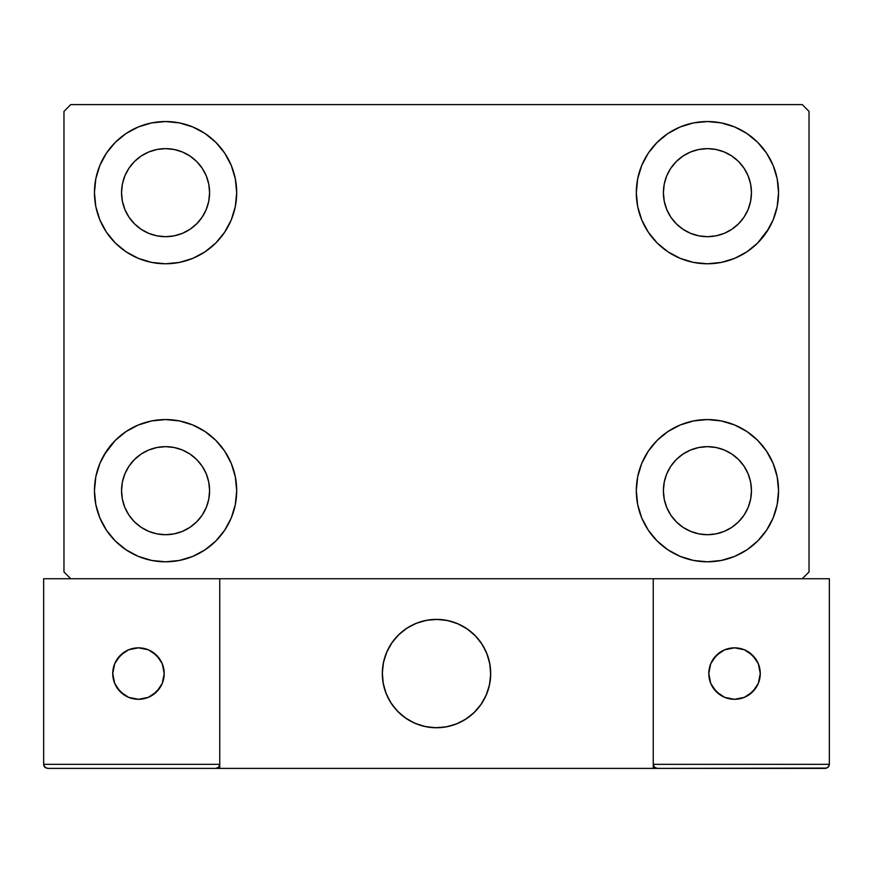 <?xml version="1.0" encoding="UTF-8"?>
<svg xmlns="http://www.w3.org/2000/svg" width="873" height="873" viewBox="0 0 873 873"><rect width="100%" height="100%" fill="white"/><g stroke="black" fill="none" stroke-linecap="round" stroke-linejoin="round"><path stroke-width="1.31" d="M94.448 490.691A71.117 71.117 0 0 1 165.564 419.564A71.117 71.117 0 0 1 236.692 490.691L235.317 504.561L231.28 517.907L224.699 530.195L215.86 540.976L205.079 549.815L192.78 556.396L179.445 560.444L165.564 561.808L151.695 560.444L138.349 556.396L126.061 549.815L115.28 540.976L106.441 530.195L99.86 517.907L95.812 504.561L94.448 490.691L95.812 476.811L99.86 463.465L106.441 451.177L115.28 440.396L126.061 431.557L138.349 424.976L151.695 420.939L165.564 419.564L179.445 420.939L192.78 424.976L205.079 431.557L215.86 440.396L224.699 451.177L231.28 463.465L235.317 476.811L236.692 490.691A71.117 71.117 0 0 1 165.564 561.808A71.117 71.117 0 0 1 94.448 490.691M636.308 192.66A71.117 71.117 0 0 1 707.436 121.543A71.117 71.117 0 0 1 778.552 192.66L777.188 206.541L773.14 219.876L766.559 232.174L757.72 242.956L746.939 251.795L734.651 258.364L721.305 262.413L707.436 263.777L693.555 262.413L680.22 258.364L667.921 251.795L657.14 242.956L648.301 232.174L641.72 219.876L637.683 206.541L636.308 192.66L637.683 178.79L641.72 165.444L648.301 153.146L657.14 142.375L667.921 133.525L680.22 126.956L693.555 122.907L707.436 121.543L721.305 122.907L734.651 126.956L746.939 133.525L757.72 142.375L766.559 153.146L773.14 165.444L777.188 178.79L778.552 192.66A71.117 71.117 0 0 1 707.436 263.777A71.117 71.117 0 0 1 636.308 192.66M636.308 490.691A71.117 71.117 0 0 1 707.436 419.564A71.117 71.117 0 0 1 778.552 490.691L777.188 504.561L773.14 517.907L766.559 530.195L757.72 540.976L746.939 549.815L734.651 556.396L721.305 560.444L707.436 561.808L693.555 560.444L680.22 556.396L667.921 549.815L657.14 540.976L648.301 530.195L641.72 517.907L637.683 504.561L636.308 490.691L637.683 476.811L641.72 463.465L648.301 451.177L657.14 440.396L667.921 431.557L680.22 424.976L693.555 420.939L707.436 419.564L721.305 420.939L734.651 424.976L746.939 431.557L757.72 440.396L766.559 451.177L773.14 463.465L777.188 476.811L778.552 490.691A71.117 71.117 0 0 1 707.436 561.808A71.117 71.117 0 0 1 636.308 490.691M94.448 192.66A71.117 71.117 0 0 1 165.564 121.543A71.117 71.117 0 0 1 236.692 192.66L235.317 206.541L231.28 219.876L224.699 232.174L215.86 242.956L205.079 251.795L192.78 258.364L179.445 262.413L165.564 263.777L151.695 262.413L138.349 258.364L126.061 251.795L115.28 242.956L106.441 232.174L99.86 219.876L95.812 206.541L94.448 192.66L95.812 178.79L99.86 165.444L106.441 153.146L115.28 142.375L126.061 133.525L138.349 126.956L151.695 122.907L165.564 121.543L179.445 122.907L192.78 126.956L205.079 133.525L215.86 142.375L224.699 153.146L231.28 165.444L235.317 178.79L236.692 192.66A71.117 71.117 0 0 1 165.564 263.777A71.117 71.117 0 0 1 94.448 192.66M124.894 209.509L128.964 217.126L124.894 209.509L122.384 201.248L121.543 192.66A44.021 44.021 0 0 1 165.564 148.639A44.021 44.021 0 0 1 209.596 192.66A44.021 44.021 0 0 1 165.564 236.692A44.021 44.021 0 0 1 121.543 192.66L122.384 184.072L124.894 175.811L128.964 168.205L134.442 161.527L141.11 156.06L148.716 151.989L141.11 156.06M666.754 507.529L670.824 515.146L666.754 507.529L664.255 499.28L663.404 490.691A44.021 44.021 0 0 1 707.436 446.66A44.021 44.021 0 0 1 751.457 490.691A44.021 44.021 0 0 1 707.436 534.712A44.021 44.021 0 0 1 663.404 490.691L664.255 482.092L666.754 473.843L670.824 466.226L676.302 459.558L682.97 454.08L676.302 459.558M666.754 209.509L670.824 217.126L666.754 209.509L664.255 201.248L663.404 192.66A44.021 44.021 0 0 1 707.436 148.639A44.021 44.021 0 0 1 751.457 192.66A44.021 44.021 0 0 1 707.436 236.692A44.021 44.021 0 0 1 663.404 192.66L664.255 184.072L666.754 175.811L670.824 168.205L676.302 161.527L682.97 156.06L676.302 161.527M124.894 507.529L128.964 515.146L124.894 507.529L122.384 499.28L121.543 490.691A44.021 44.021 0 0 1 165.564 446.66A44.021 44.021 0 0 1 209.596 490.691A44.021 44.021 0 0 1 165.564 534.712A44.021 44.021 0 0 1 121.543 490.691L122.384 482.092L124.894 473.843L128.964 466.226L134.442 459.558L141.11 454.08L148.716 450.01L141.11 454.08M802.254 104.607L70.746 104.607L63.969 111.384L63.969 571.968L70.746 578.734L802.254 578.734L809.031 571.968L809.031 111.384L802.254 104.607L70.746 104.607L63.969 111.384L63.969 571.968L70.746 578.734L802.254 578.734L809.031 571.968L809.031 111.384L802.254 104.607M104.138 454.855L115.28 440.396M135.708 555.239L126.061 549.815M737.292 128.113L746.939 133.525M768.862 228.497L757.72 242.956M721.305 262.413L707.436 263.777M707.436 419.564L721.305 420.939L734.651 424.976M757.72 440.396L766.559 451.177M115.28 242.956L106.441 232.174M182.413 233.342L190.03 229.272L182.413 233.342L174.163 235.841L165.564 236.692L156.976 235.841L148.716 233.342L141.11 229.272L134.442 223.794L128.964 217.126M202.176 217.126L206.246 209.509L202.176 217.126L196.698 223.794L190.03 229.272M206.246 175.811L202.176 168.205L206.246 175.811L208.745 184.072L209.596 192.66L208.745 201.248L206.246 209.509M182.413 151.989L174.163 149.479L182.413 151.989L190.03 156.06L196.698 161.527L202.176 168.205M724.284 531.362L731.89 527.292L724.284 531.362L716.024 533.861L707.436 534.712L698.837 533.861L690.587 531.362L682.97 527.292L676.302 521.814L670.824 515.146M744.036 515.146L748.106 507.529L744.036 515.146L738.558 521.814L731.89 527.292M748.106 473.843L744.036 466.226L748.106 473.843L750.616 482.092L751.457 490.691L750.616 499.28L748.106 507.529M724.284 450.01L716.024 447.511L724.284 450.01L731.89 454.08L738.558 459.558L744.036 466.226M690.587 450.01L682.97 454.08L690.587 450.01L698.837 447.511L707.436 446.66L716.024 447.511M657.14 242.956L654.488 240.151M724.284 233.342L731.89 229.272L724.284 233.342L716.024 235.841L707.436 236.692L698.837 235.841L690.587 233.342L682.97 229.272L676.302 223.794L670.824 217.126M744.036 217.126L748.106 209.509L744.036 217.126L738.558 223.794L731.89 229.272M748.106 175.811L744.036 168.205L748.106 175.811L750.616 184.072L751.457 192.66L750.616 201.248L748.106 209.509M724.284 151.989L716.024 149.479L724.284 151.989L731.89 156.06L738.558 161.527L744.036 168.205M690.587 151.989L682.97 156.06L690.587 151.989L698.837 149.479L707.436 148.639L716.024 149.479M215.86 440.396L218.512 443.2M182.413 531.362L190.03 527.292L182.413 531.362L174.163 533.861L165.564 534.712L156.976 533.861L148.716 531.362L141.11 527.292L134.442 521.814L128.964 515.146M202.176 515.146L206.246 507.529L202.176 515.146L196.698 521.814L190.03 527.292M206.246 473.843L202.176 466.226L206.246 473.843L208.745 482.092L209.596 490.691L208.745 499.28L206.246 507.529M182.413 450.01L174.163 447.511L182.413 450.01L190.03 454.08L196.698 459.558L202.176 466.226M126.061 133.525L124.512 134.595M106.441 153.146L104.422 156.343M95.812 206.541L96.346 208.963M215.86 242.956L218.512 240.151M148.716 151.989L156.976 149.479L165.564 148.639L174.163 149.479M777.188 476.811L776.654 474.388M657.14 440.396L654.488 443.2M746.939 549.815L748.488 548.757M766.559 530.195L768.578 526.997M777.188 178.79L773.14 165.444M95.812 504.561L99.86 517.907M148.716 450.01L156.976 447.511L165.564 446.66L174.163 447.511M382.309 673.563A54.191 54.191 0 0 1 436.5 619.383A54.191 54.191 0 0 1 490.691 673.563L489.644 662.989L486.567 652.829L481.558 643.456L474.814 635.249L466.608 628.505L457.234 623.508L447.074 620.419L436.5 619.383L425.926 620.419L415.766 623.508L406.392 628.505L398.186 635.249L391.442 643.456L386.433 652.829L383.356 662.989L382.309 673.563L383.356 684.137L386.433 694.297L391.442 703.671L398.186 711.877L406.392 718.621L415.766 723.63L425.926 726.707L436.5 727.755L447.074 726.707L457.234 723.63L466.608 718.621L474.814 711.877L481.558 703.671L486.567 694.297L489.644 684.137L490.691 673.563A54.191 54.191 0 0 1 436.5 727.755A54.191 54.191 0 0 1 382.309 673.563M829.35 764.322L653.244 764.322L653.244 578.734L653.244 764.322L829.35 764.322L828.161 767.203L829.35 764.322L829.35 578.734L829.35 764.322L829.044 765.883L826.84 768.076L653.244 768.393L653.244 578.734L653.244 768.393L219.756 768.393L219.756 578.734L653.244 578.734L219.756 578.734L219.756 768.393L47.709 768.393L215.696 768.393L218.566 767.203L219.756 764.322L43.65 764.322L43.65 578.734L70.746 578.734L43.65 578.734L43.65 764.322L44.839 767.203L47.709 768.393L44.839 767.203L46.16 768.076L43.956 765.883L44.839 767.203L43.65 764.322L43.956 765.883M653.244 764.322L654.434 767.203L653.55 765.883L654.434 767.203L657.304 768.393L215.696 768.393L218.566 767.203L215.696 768.393L218.566 767.203L219.756 764.322L43.65 764.322M382.505 678.179L383.225 683.45M384.447 688.622L386.172 693.653M388.387 698.487L391.06 703.092M394.17 707.403L397.695 711.386M410.343 721.022L415.122 723.357M430.498 727.416L435.802 727.744M441.116 727.558L446.387 726.838M451.559 725.616L456.59 723.892M461.424 721.676L466.018 719.003M470.34 715.893L474.323 712.368L470.34 715.893M477.946 708.472L481.165 704.249M483.958 699.72L486.294 694.941M490.353 679.565L490.681 674.262M490.495 668.947L489.775 663.676M488.553 658.504L486.828 653.473M484.613 648.639L481.94 644.045M478.83 639.734L475.305 635.74M462.657 626.105L457.878 623.769M442.502 619.71L437.198 619.383M431.884 619.579L426.613 620.288M421.441 621.511L416.41 623.246M411.576 625.45L406.982 628.124M402.66 631.244L398.677 634.758M395.054 638.654L391.835 642.888M389.042 647.406L386.706 652.186M382.647 667.561L382.319 672.865M427.301 620.168A54.191 54.191 0 0 1 489.895 664.364A54.191 54.191 0 0 1 445.699 726.969A54.191 54.191 0 0 1 383.105 682.762A54.191 54.191 0 0 1 427.301 620.168L417.054 622.984L407.56 627.752L399.179 634.278L392.239 642.31L386.99 651.553L383.64 661.636L382.33 672.177L383.105 682.762L385.921 693.009L390.689 702.503L397.215 710.884L405.247 717.835L414.489 723.073L424.562 726.423L435.103 727.733L445.699 726.969L455.946 724.143L465.44 719.374L473.821 712.848L480.761 704.817L486.01 695.585L489.36 685.501L490.67 674.96L489.895 664.364L487.079 654.117L482.311 644.623L475.785 636.242L467.753 629.302L458.511 624.053L448.438 620.714L437.897 619.394L427.301 620.168M653.244 578.734L829.35 578.734L653.244 578.734M654.434 767.203L653.55 765.883L654.434 767.203L657.304 768.393L654.434 767.203L657.304 768.393L825.291 768.393L828.161 767.203M219.45 765.883L219.756 764.322L218.566 767.203M458.958 624.25L458.325 623.966M448.908 620.812L448.231 620.659M438.377 619.415L437.679 619.394M427.77 620.081L427.093 620.201M417.512 622.82L416.858 623.06M407.975 627.491L407.385 627.862M392.512 641.917L392.108 642.484M387.186 651.105L386.903 651.738M383.749 661.156L383.596 661.843M382.341 671.686L382.33 672.385M383.018 682.293L383.138 682.981M385.746 692.551L385.997 693.206M390.427 702.088L390.798 702.678M404.854 717.551L405.421 717.955M414.042 722.877L414.675 723.16M424.092 726.314L424.769 726.467M434.623 727.722L435.321 727.733M445.23 727.045L445.907 726.925M455.488 724.317L456.143 724.066M465.025 719.636L465.615 719.265M480.488 705.209L480.892 704.642M485.814 696.021L486.097 695.388M489.251 685.971L489.404 685.294M490.659 675.44L490.67 674.742M489.982 664.844L489.862 664.157M487.254 654.575L487.003 653.921M482.573 645.038L482.202 644.449M468.146 629.575L467.579 629.182M760.263 673.563A25.743 25.743 0 0 1 734.52 699.306A25.743 25.743 0 0 1 708.789 673.563A25.743 25.743 0 0 1 734.52 647.831A25.743 25.743 0 0 1 760.263 673.563L758.299 663.72L752.722 655.361L744.374 649.785L734.52 647.831L724.677 649.785L716.329 655.361L710.742 663.72L708.789 673.563L710.742 683.417L716.329 691.765L724.677 697.341L734.52 699.306L744.374 697.341L752.722 691.765L758.299 683.417L760.263 673.563M713.121 687.869L720.225 694.963M748.827 694.963L755.92 687.869M755.92 659.268L748.827 652.164M720.225 652.164L713.121 659.268M138.48 647.831A25.743 25.743 0 0 1 164.211 673.563A25.743 25.743 0 0 1 138.48 699.306A25.743 25.743 0 0 1 112.737 673.563A25.743 25.743 0 0 1 138.48 647.831L128.626 649.785L120.278 655.361L114.701 663.72L112.737 673.563L114.701 683.417L120.278 691.765L128.626 697.341L138.48 699.306L148.323 697.341L156.671 691.765L162.258 683.417L164.211 673.563L162.258 663.72L156.671 655.361L148.323 649.785L138.48 647.831M152.775 694.963L159.879 687.869M159.879 659.268L152.775 652.164M124.173 652.164L117.08 659.268M117.08 687.869L124.173 694.963"/></g></svg>
